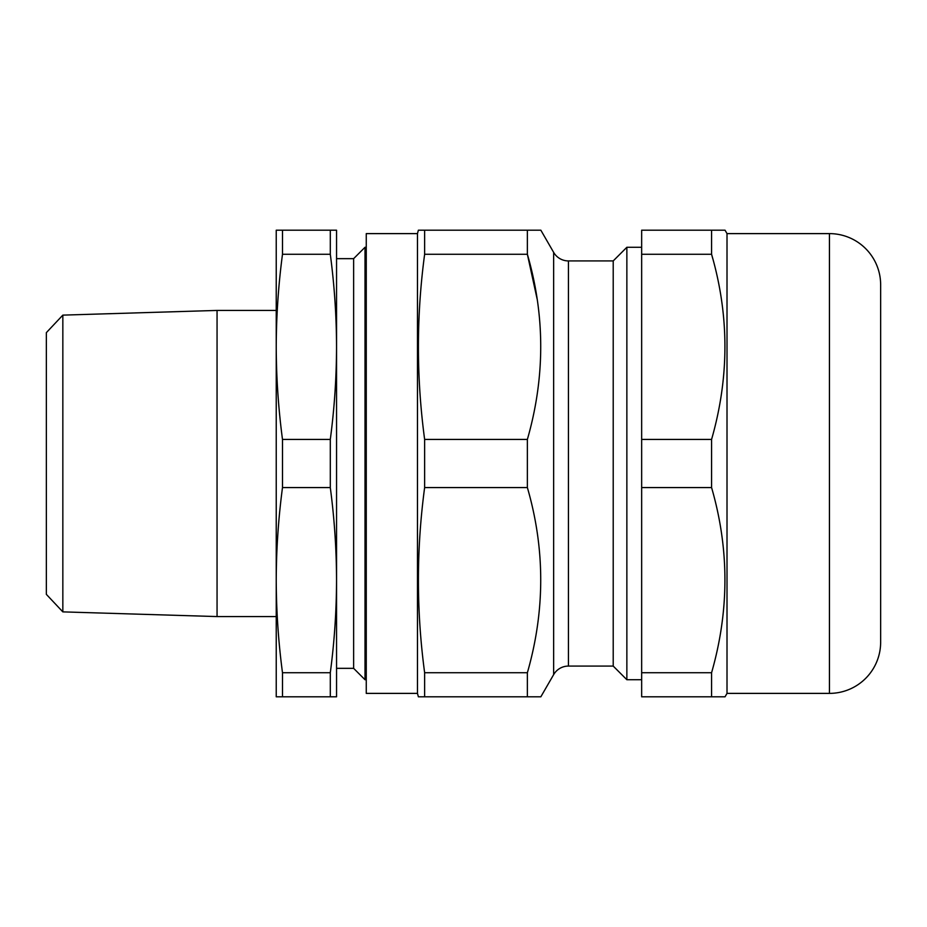 <?xml version="1.0" encoding="UTF-8"?>
<svg xmlns="http://www.w3.org/2000/svg" width="927" height="927" viewBox="0 0 927 927"><rect width="100%" height="100%" fill="white"/><g stroke="black" fill="none" stroke-linecap="round" stroke-linejoin="round"><path stroke-width="1.39" d="M282.492 672.735L282.492 696.803L276.234 696.803L276.234 230.197L282.492 230.197L282.492 254.265C278.401 285.122 276.316 315.991 276.234 346.849C276.316 377.718 278.401 408.575 282.492 439.433L282.492 487.567C278.401 518.425 276.316 549.282 276.234 580.151L276.234 580.151C276.316 611.009 278.401 641.878 282.492 672.735L330.302 672.735L330.302 696.803L336.547 696.803L336.547 580.163M336.547 258.656L353.627 258.656L353.627 668.344L365.006 679.723L366.258 679.723M353.627 258.656L365.006 247.277L365.006 679.723M336.547 346.837L336.547 346.849C336.466 377.718 334.392 408.575 330.302 439.433L330.302 487.567C334.392 518.425 336.466 549.282 336.547 580.151C336.466 611.009 334.392 641.878 330.302 672.735M336.547 668.344L353.627 668.344M62.839 611.878L46.35 594.358L46.35 332.642L62.839 315.122L62.839 611.878L217.057 616.571L217.057 310.429L62.839 315.122M276.234 310.429L217.057 310.429M276.234 616.571L217.057 616.571M365.006 247.277L366.258 247.277M282.492 696.803L330.302 696.803M282.492 487.567L330.302 487.567M282.492 439.433L330.302 439.433M282.492 254.265L330.302 254.265C334.392 285.122 336.466 315.991 336.547 346.849L336.547 580.151M330.302 254.265L330.302 230.197L282.492 230.197M336.547 346.849L336.547 230.197L330.302 230.197M422.445 696.803L424.636 696.803L424.636 672.735C416.35 611.009 416.35 549.282 424.636 487.567L424.636 439.433C416.35 377.718 416.35 315.991 424.636 254.265L424.636 230.197L418.378 230.197L417.463 233.616L417.463 693.384L418.378 696.803L540.847 696.803L553.651 674.613A17.068 17.068 0 0 1 568.436 666.073L613.211 666.073L613.211 260.927L626.861 247.277L626.861 679.723L641.658 679.723M553.651 674.613L553.651 252.387A17.068 17.068 0 0 0 568.436 260.927L568.436 666.073M613.211 666.073L626.861 679.723M553.651 252.387L540.847 230.197L527.37 230.197L527.37 254.265C545.169 315.643 545.169 377.37 527.37 439.433L527.37 487.567C545.169 548.946 545.169 610.673 527.37 672.735L527.37 696.803M613.211 260.927L568.436 260.927M417.463 233.616L366.258 233.616L366.258 693.384L417.463 693.384M626.861 247.277L641.658 247.277M418.378 230.197L527.37 230.197M424.636 254.265L527.37 254.265L537.092 298.865M421.518 696.803L418.378 696.803M424.636 672.735L527.37 672.735M424.636 487.567L527.37 487.567M424.636 439.433L527.37 439.433M725.041 696.803L727.011 693.384L727.011 233.616L725.041 230.197L711.577 230.197L711.577 254.265C729.364 315.643 729.364 377.37 711.577 439.433L711.577 487.567C729.364 548.946 729.364 610.673 711.577 672.735L711.577 696.803L725.041 696.803L641.658 696.803L641.658 672.735L711.577 672.735M880.65 284.832L880.65 642.168A51.217 51.217 0 0 1 829.433 693.384L829.433 233.616A51.217 51.217 0 0 1 880.65 284.832M727.011 693.384L829.433 693.384M727.011 233.616L829.433 233.616M641.658 672.735L641.658 230.197L711.577 230.197M641.658 254.265L711.577 254.265L712.77 258.656M641.658 487.567L711.577 487.567M641.658 439.433L711.577 439.433"/></g></svg>
